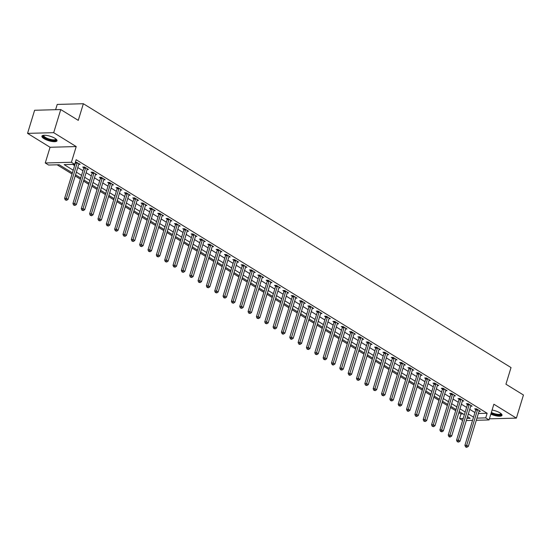 <?xml version="1.0" encoding="UTF-8"?>
<svg xmlns="http://www.w3.org/2000/svg" width="551" height="551" viewBox="0 0 551 551"><rect width="100%" height="100%" fill="white"/><g stroke="black" fill="none" stroke-linecap="round" stroke-linejoin="round"><path stroke-width="0.83" d="M43.949 138.625A7.893 2.342 -163 0 0 51.939 141.462A7.893 2.342 -163 0 0 57.008 140.78A7.893 2.342 -163 0 0 54.976 138.329A7.893 2.342 -163 0 0 46.98 135.491A7.893 2.342 -163 0 0 41.91 136.166A7.893 2.342 -163 0 0 43.949 138.625M490.838 414.145A7.893 2.342 -163 0 0 502.023 415.323A7.893 2.342 -163 0 0 499.984 412.864A7.893 2.342 -163 0 0 492.091 410.04M72.395 172.897L59.198 164.749L48.598 165.038L45.265 162.979L71.41 162.276L74.743 164.336L64.143 164.618L73.214 170.218M50.065 147.262L76.21 146.566L53.695 132.674L60.762 109.559L34.617 110.262L27.55 133.37L50.065 147.262L45.265 162.979M55.603 109.697L57.214 104.428L83.359 103.726L511.025 367.565L505.935 384.205L523.45 395.005L516.383 418.119L493.868 404.227L489.061 419.938L476.312 420.282M489.536 418.381L490.238 418.815L516.383 418.119M462.613 420.454L459.582 418.581L463.212 418.485M458.825 412.623L460.994 413.959L459.582 418.581M57.132 164.804L72.057 174.013M75.198 175.955L80.398 179.158M83.538 181.1L88.739 184.303M91.879 186.245L97.072 189.448M100.22 191.39L105.413 194.593M108.554 196.535L113.754 199.737M116.895 201.68L122.095 204.882M125.235 206.825L130.435 210.027M133.576 211.97L138.776 215.172M141.917 217.115L147.117 220.317M150.258 222.26L155.451 225.462M158.598 227.405L163.792 230.607M166.932 232.55L172.132 235.752M175.273 237.695L180.473 240.897M183.614 242.839L188.814 246.042M191.955 247.984L197.155 251.187M200.295 253.129L205.495 256.332M208.636 258.274L213.829 261.477M216.977 263.419L222.17 266.622M225.311 268.564L230.511 271.767M233.652 273.709L238.852 276.912M241.992 278.854L247.192 282.057M250.333 283.999L255.533 287.202M258.674 289.144L263.874 292.347M267.015 294.289L272.208 297.492M275.355 299.434L280.549 302.637M283.689 304.579L288.889 307.782M292.03 309.724L297.23 312.927M300.371 314.869L305.571 318.072M308.712 320.014L313.912 323.217M317.052 325.159L322.252 328.362M325.393 330.304L330.586 333.507M333.734 335.449L338.927 338.651M342.068 340.594L347.268 343.796M350.408 345.739L355.609 348.941M358.749 350.884L363.949 354.086M367.09 356.029L372.29 359.231M375.431 361.174L380.631 364.376M383.772 366.319L388.965 369.521M392.112 371.464L397.305 374.666M400.446 376.608L405.646 379.811M408.787 381.753L413.987 384.963M417.128 386.898L422.328 390.108M425.468 392.043L430.668 395.253M433.809 397.188L439.009 400.398M442.15 402.333L447.343 405.543M450.491 407.478L455.684 410.688M53.695 132.674L27.55 133.37M460.994 413.959L463.06 413.904M478.385 413.498L487.139 413.264L76.155 159.714L74.743 164.336M72.677 164.391L74.633 165.596M77.774 167.532L82.967 170.741M86.114 172.677L91.308 175.886M94.448 177.821L99.648 181.031M102.789 182.966L107.989 186.176M111.13 188.111L116.33 191.321M119.471 193.256L124.671 196.466M127.811 198.401L133.011 201.611M136.152 203.546L141.345 206.756M144.493 208.691L149.686 211.901M152.827 213.836L158.027 217.046M161.167 218.981L166.368 222.191M169.508 224.126L174.708 227.336M177.849 229.271L183.049 232.481M186.19 234.416L191.39 237.626M194.531 239.561L199.724 242.771M202.871 244.706L208.064 247.916M211.205 249.851L216.405 253.061M219.546 254.996L224.746 258.205M227.887 260.141L233.087 263.35M236.227 265.286L241.428 268.495M244.568 270.431L249.768 273.64M252.909 275.576L258.102 278.785M261.25 280.721L266.443 283.93M269.584 285.866L274.784 289.075M277.924 291.011L283.124 294.22M286.265 296.162L291.465 299.365M294.606 301.307L299.806 304.51M302.947 306.452L308.147 309.655M311.287 311.597L316.481 314.8M319.628 316.742L324.821 319.945M327.962 321.887L333.162 325.09M336.303 327.032L341.503 330.235M344.644 332.177L349.844 335.38M352.984 337.322L358.184 340.525M361.325 342.467L366.525 345.67M369.666 347.612L374.859 350.815M378.007 352.757L383.2 355.96M386.341 357.902L391.541 361.105M394.681 363.047L399.881 366.25M403.022 368.192L408.222 371.395M411.363 373.337L416.563 376.54M419.704 378.482L424.904 381.685M428.044 383.627L433.238 386.83M436.385 388.772L441.578 391.975M444.719 393.917L449.919 397.119M453.06 399.062L458.26 402.264M461.401 404.207L466.601 407.409M469.741 409.352L474.941 412.554M479.046 411.328L480.444 411.294L476.443 408.821L474.68 408.87L475.761 409.538M470.706 406.183L472.111 406.149L468.102 403.676L466.339 403.725L467.427 404.393M462.372 401.038L463.77 401.004L459.768 398.531L457.998 398.58L459.086 399.248M454.031 395.893L455.429 395.859L451.427 393.386L449.657 393.435L450.746 394.103M445.69 390.749L447.088 390.714L443.087 388.241L441.317 388.29L442.405 388.958M437.349 385.604L438.748 385.569L434.746 383.097L432.983 383.145L434.064 383.813M429.009 380.459L430.407 380.424L426.405 377.952L424.642 378L425.723 378.668M420.668 375.314L422.066 375.279L418.064 372.807L416.301 372.855L417.382 373.523M412.327 370.169L413.732 370.134L409.724 367.662L407.96 367.71L409.049 368.378M403.993 365.024L405.391 364.989L401.39 362.517L399.62 362.565L400.708 363.233M395.652 359.879L397.051 359.844L393.049 357.372L391.279 357.42L392.367 358.088M387.312 354.734L388.71 354.699L384.708 352.227L382.938 352.275L384.026 352.943M378.971 349.589L380.369 349.554L376.367 347.082L374.604 347.13L375.686 347.798M370.63 344.444L372.028 344.409L368.027 341.937L366.263 341.985L367.345 342.653M362.289 339.299L363.688 339.264L359.686 336.792L357.923 336.84L359.004 337.508M353.949 334.154L355.354 334.12L351.345 331.647L349.582 331.695L350.67 332.363M345.615 329.009L347.013 328.975L343.011 326.502L341.241 326.55L342.329 327.218M337.274 323.864L338.672 323.83L334.671 321.357L332.9 321.405L333.989 322.073M328.933 318.719L330.331 318.685L326.33 316.212L324.56 316.26L325.648 316.928M320.592 313.574L321.991 313.54L317.989 311.067L316.226 311.115L317.307 311.783M312.252 308.429L313.65 308.395L309.648 305.922L307.885 305.97L308.966 306.638M303.911 303.284L305.309 303.25L301.307 300.777L299.544 300.825L300.626 301.493M295.57 298.139L296.975 298.105L292.967 295.632L291.204 295.68L292.292 296.348M287.236 292.994L288.634 292.96L284.633 290.487L282.863 290.535L283.951 291.204M278.896 287.849L280.294 287.815L276.292 285.342L274.522 285.39L275.61 286.059M270.555 282.704L271.953 282.67L267.951 280.197L266.181 280.245L267.269 280.914M262.214 277.559L263.612 277.525L259.611 275.052L257.847 275.101L258.929 275.769M253.873 272.414L255.271 272.38L251.27 269.907L249.507 269.956L250.588 270.624M245.532 267.269L246.931 267.235L242.929 264.762L241.166 264.811L242.247 265.479M237.192 262.124L238.597 262.09L234.588 259.617L232.825 259.666L233.913 260.334M228.858 256.98L230.256 256.945L226.254 254.472L224.484 254.521L225.573 255.189M220.517 251.835L221.915 251.8L217.914 249.327L216.144 249.376L217.232 250.044M212.176 246.69L213.574 246.655L209.573 244.183L207.803 244.231L208.891 244.899M203.836 241.545L205.234 241.51L201.232 239.038L199.469 239.086L200.55 239.754M195.495 236.4L196.893 236.365L192.891 233.893L191.128 233.941L192.209 234.609M187.154 231.255L188.552 231.213L184.551 228.748L182.787 228.796L183.869 229.464M178.813 226.11L180.218 226.068L176.21 223.603L174.447 223.651L175.535 224.319M170.479 220.965L171.878 220.923L167.876 218.458L166.106 218.506L167.194 219.174M162.139 215.82L163.537 215.778L159.535 213.313L157.765 213.361L158.853 214.029M153.798 210.675L155.196 210.634L151.194 208.168L149.424 208.216L150.513 208.884M145.457 205.53L146.855 205.489L142.854 203.023L141.09 203.071L142.172 203.739M137.116 200.385L138.515 200.344L134.513 197.878L132.75 197.926L133.831 198.594M128.776 195.24L130.174 195.199L126.172 192.733L124.409 192.781L125.49 193.449M120.435 190.095L121.84 190.054L117.831 187.588L116.068 187.636L117.156 188.304M112.101 184.95L113.499 184.909L109.497 182.443L107.727 182.491L108.816 183.159M103.76 179.805L105.158 179.764L101.157 177.298L99.387 177.346L100.475 178.014M95.419 174.66L96.818 174.619L92.816 172.153L91.046 172.201L92.134 172.869M87.079 169.515L88.477 169.474L84.475 167.008L82.705 167.056L83.793 167.724M78.738 164.37L80.136 164.329L75.494 161.877M76.21 146.566L71.41 162.276M487.139 413.264L485.727 417.885L489.061 419.938M60.762 109.559L78.27 120.366L83.359 103.726M466.979 418.388L470.182 418.299L467.51 416.652M464.369 414.71L459.169 411.507M456.028 409.565L450.828 406.363M447.688 404.42L442.487 401.218M439.347 399.275L434.154 396.073M431.006 394.13L425.813 390.928M422.665 388.985L417.472 385.783M414.331 383.84L409.131 380.638M405.991 378.695L400.791 375.493M397.65 373.55L392.45 370.348M389.309 368.405L384.109 365.203M380.968 363.261L375.775 360.058M372.628 358.116L367.434 354.913M364.287 352.971L359.094 349.768M355.953 347.826L350.753 344.623M347.612 342.681L342.412 339.478M339.271 337.536L334.071 334.333M330.931 332.391L325.731 329.188M322.59 327.246L317.397 324.043M314.249 322.101L309.056 318.891M305.908 316.956L300.715 313.746M297.574 311.811L292.374 308.601M289.234 306.666L284.034 303.456M280.893 301.521L275.693 298.311M272.552 296.376L267.352 293.166M264.211 291.231L259.018 288.021M255.871 286.086L250.677 282.877M247.53 280.941L242.337 277.732M239.196 275.796L233.996 272.587M230.855 270.651L225.655 267.442M222.514 265.506L217.314 262.297M214.174 260.361L208.974 257.152M205.833 255.216L200.633 252.007M197.492 250.071L192.299 246.862M189.151 244.926L183.958 241.717M180.818 239.781L175.617 236.572M172.477 234.636L167.277 231.427M164.136 229.491L158.936 226.282M155.795 224.347L150.595 221.137M147.454 219.202L142.254 215.992M139.114 214.057L133.921 210.847M130.773 208.912L125.58 205.702M122.439 203.767L117.239 200.557M114.098 198.622L108.898 195.412M105.758 193.477L100.557 190.267M97.417 188.332L92.217 185.122M89.076 183.187L83.876 179.977M80.735 178.042L75.542 174.832M472.544 420.385L466.318 420.551M476.973 418.119L485.727 417.885M76.362 172.153L81.555 175.363M84.696 177.298L89.896 180.508M93.036 182.443L98.236 185.653M101.377 187.588L106.577 190.798M109.718 192.733L114.918 195.942M118.059 197.878L123.259 201.087M126.399 203.023L131.593 206.232M134.74 208.168L139.933 211.377M143.074 213.313L148.274 216.522M151.415 218.458L156.615 221.667M159.756 223.603L164.956 226.812M168.096 228.748L173.296 231.957M176.437 233.893L181.637 237.102M184.778 239.038L189.971 242.247M193.119 244.183L198.312 247.392M201.452 249.327L206.653 252.537M209.793 254.472L214.993 257.682M218.134 259.617L223.334 262.827M226.475 264.762L231.675 267.972M234.816 269.914L240.016 273.117M243.156 275.059L248.349 278.262M251.497 280.204L256.69 283.407M259.831 285.349L265.031 288.552M268.172 290.494L273.372 293.697M276.512 295.639L281.713 298.842M284.853 300.784L290.053 303.987M293.194 305.929L298.394 309.132M301.535 311.074L306.728 314.277M309.876 316.219L315.069 319.422M318.209 321.364L323.409 324.567M326.55 326.509L331.75 329.712M334.891 331.654L340.091 334.856M343.232 336.799L348.432 340.001M351.572 341.944L356.772 345.146M359.913 347.089L365.106 350.291M368.254 352.234L373.447 355.436M376.588 357.379L381.788 360.581M384.929 362.524L390.129 365.726M393.269 367.669L398.469 370.871M401.61 372.813L406.81 376.016M409.951 377.958L415.151 381.161M418.292 383.103L423.485 386.306M426.632 388.248L431.826 391.451M434.966 393.393L440.166 396.596M443.307 398.538L448.507 401.741M451.648 403.683L456.848 406.886M459.989 408.828L465.189 412.031M468.329 413.973L473.529 417.176M477.469 410.006L475.706 410.054L464.906 445.366L466.676 445.318L477.469 410.006A1.012 0.723 88.5 0 0 477.531 409.634L477.531 409.489M466.277 446.84L465.574 446.861L466.236 447.274L466.945 447.254L466.277 446.84L466.676 445.318L468.343 446.344L479.136 411.032A1.012 0.723 88.5 0 1 479.294 410.722L479.363 410.626M475.706 410.054A1.012 0.723 88.5 0 0 475.761 409.675L475.775 408.842M464.906 445.366L465.574 446.861M466.945 447.254L468.343 446.344M469.128 404.861L467.365 404.909L456.565 440.221L458.336 440.173L469.128 404.861A1.012 0.723 88.5 0 0 469.19 404.489L469.19 404.344M457.936 441.695L457.234 441.716L458.604 442.109L457.936 441.695L458.336 440.173L460.002 441.199L470.802 405.887A1.012 0.723 88.5 0 1 470.953 405.577L471.022 405.481M467.365 404.909A1.012 0.723 88.5 0 0 467.42 404.53L467.434 403.697M456.565 440.221L457.234 441.716M458.604 442.109L460.002 441.199M460.794 399.716L459.024 399.764L448.232 435.076L449.995 435.028L460.794 399.716A1.012 0.723 88.5 0 0 460.85 399.344L460.85 399.2M449.595 436.55L448.893 436.571L449.561 436.984L450.263 436.964L449.595 436.55L449.995 435.028L451.662 436.055L462.461 400.742A1.012 0.723 88.5 0 1 462.613 400.432L462.682 400.336M459.024 399.764A1.012 0.723 88.5 0 0 459.079 399.385L459.093 398.552M448.232 435.076L448.893 436.571M450.263 436.964L451.662 436.055M452.454 394.571L450.684 394.619L439.891 429.932L441.654 429.883L452.454 394.571A1.012 0.723 88.5 0 0 452.509 394.192L452.509 394.055M441.261 431.405L440.552 431.426L441.923 431.819L441.261 431.405L441.654 429.883L443.321 430.91L454.12 395.597A1.012 0.723 88.5 0 1 454.272 395.287L454.341 395.191M450.684 394.619A1.012 0.723 88.5 0 0 450.746 394.24L450.752 393.407M439.891 429.932L440.552 431.426M441.923 431.819L443.321 430.91M444.113 389.426L442.343 389.474L431.55 424.787L433.313 424.738L444.113 389.426A1.012 0.723 88.5 0 0 444.168 389.047L444.168 388.91M432.921 426.26L432.211 426.281L433.589 426.674L432.921 426.26L433.313 424.738L434.987 425.765L445.78 390.452A1.012 0.723 88.5 0 1 445.931 390.142L446 390.046M442.343 389.474A1.012 0.723 88.5 0 0 442.405 389.096L442.412 388.262M431.55 424.787L432.211 426.281M433.589 426.674L434.987 425.765M501.176 413.732A6.832 2.025 17 0 1 496.217 414.745A6.832 2.025 17 0 1 491.161 413.071M491.354 412.444A6.323 1.873 -163 0 0 496.244 414.097A6.323 1.873 -163 0 0 500.887 413.663A6.323 1.873 -163 0 0 500.914 413.512M491.065 413.388A7.845 2.321 -163 0 0 496.437 415.11A7.845 2.321 -163 0 0 502.016 414.869M56.161 139.189A6.832 2.025 17 0 1 52.593 140.429A6.832 2.025 17 0 1 44.92 137.867A6.832 2.025 17 0 1 43.508 135.319M43.846 135.284A6.323 1.873 -163 0 0 43.784 135.422A6.323 1.873 -163 0 0 45.416 137.392A6.323 1.873 -163 0 0 51.815 139.665A6.323 1.873 -163 0 0 55.878 139.121A6.323 1.873 -163 0 0 55.906 138.976M42.172 135.794A7.845 2.321 -163 0 0 44.211 137.881A7.845 2.321 -163 0 0 51.622 140.608A7.845 2.321 -163 0 0 57.008 140.333M435.772 384.281L434.009 384.329L423.209 419.642L424.979 419.593L435.772 384.281A1.012 0.723 88.5 0 0 435.827 383.902L435.834 383.765M424.58 421.116L423.871 421.136L425.248 421.529L424.58 421.116L424.979 419.593L426.646 420.62L437.439 385.307A1.012 0.723 88.5 0 1 437.59 384.997L437.666 384.901M434.009 384.329A1.012 0.723 88.5 0 0 434.064 383.951L434.071 383.117M423.209 419.642L423.871 421.136M425.248 421.529L426.646 420.62M427.431 379.136L425.668 379.184L414.869 414.497L416.639 414.448L427.431 379.136A1.012 0.723 88.5 0 0 427.486 378.757L427.493 378.62M416.239 415.971L415.53 415.991L416.198 416.404L416.907 416.384L416.239 415.971L416.639 414.448L418.305 415.475L429.098 380.162A1.012 0.723 88.5 0 1 429.257 379.853L429.325 379.756M425.668 379.184A1.012 0.723 88.5 0 0 425.723 378.806L425.737 377.972M414.869 414.497L415.53 415.991M416.907 416.384L418.305 415.475M419.091 373.991L417.327 374.039L406.528 409.352L408.298 409.303L419.091 373.991A1.012 0.723 88.5 0 0 419.153 373.612L419.153 373.475M407.898 410.826L407.196 410.846L407.857 411.26L408.567 411.239L407.898 410.826L408.298 409.303L409.965 410.33L420.757 375.017A1.012 0.723 88.5 0 1 420.916 374.708L420.985 374.611M417.327 374.039A1.012 0.723 88.5 0 0 417.382 373.661L417.396 372.827M406.528 409.352L407.196 410.846M408.567 411.239L409.965 410.33M410.75 368.846L408.987 368.894L398.187 404.207L399.957 404.158L410.75 368.846A1.012 0.723 88.5 0 0 410.812 368.467L410.812 368.33M399.558 405.681L398.855 405.701L400.226 406.094L399.558 405.681L399.957 404.158L401.624 405.185L412.423 369.873A1.012 0.723 88.5 0 1 412.575 369.556L412.644 369.466M408.987 368.894A1.012 0.723 88.5 0 0 409.042 368.516L409.056 367.682M398.187 404.207L398.855 405.701M400.226 406.094L401.624 405.185M402.416 363.701L400.646 363.75L389.853 399.062L391.616 399.014L402.416 363.701A1.012 0.723 88.5 0 0 402.471 363.323L402.471 363.185M391.217 400.536L390.514 400.556L391.885 400.949L391.217 400.536L391.616 399.014L393.283 400.04L404.083 364.728A1.012 0.723 88.5 0 1 404.234 364.411L404.303 364.321M400.646 363.75A1.012 0.723 88.5 0 0 400.701 363.371L400.715 362.537M389.853 399.062L390.514 400.556M391.885 400.949L393.283 400.04M394.075 358.556L392.305 358.605L381.512 393.917L383.276 393.869L394.075 358.556A1.012 0.723 88.5 0 0 394.13 358.178L394.13 358.04M382.883 395.391L382.174 395.411L383.544 395.804L382.883 395.391L383.276 393.869L384.942 394.895L395.742 359.583A1.012 0.723 88.5 0 1 395.893 359.266L395.962 359.176M392.305 358.605A1.012 0.723 88.5 0 0 392.367 358.226L392.374 357.392M381.512 393.917L382.174 395.411M383.544 395.804L384.942 394.895M385.734 353.411L383.964 353.46L373.172 388.772L374.935 388.724L385.734 353.411A1.012 0.723 88.5 0 0 385.79 353.033L385.79 352.895M374.542 390.246L373.833 390.266L375.21 390.659L374.542 390.246L374.935 388.724L376.608 389.75L387.401 354.438A1.012 0.723 88.5 0 1 387.553 354.121L387.622 354.031M383.964 353.46A1.012 0.723 88.5 0 0 384.026 353.081L384.033 352.247M373.172 388.772L373.833 390.266M375.21 390.659L376.608 389.75M377.394 348.266L375.63 348.315L364.831 383.627L366.601 383.579L377.394 348.266A1.012 0.723 88.5 0 0 377.449 347.888L377.456 347.75M366.201 385.101L365.492 385.121L366.87 385.514L366.201 385.101L366.601 383.579L368.268 384.605L379.06 349.293A1.012 0.723 88.5 0 1 379.212 348.976L379.288 348.879M375.63 348.315A1.012 0.723 88.5 0 0 375.686 347.936L375.692 347.102M364.831 383.627L365.492 385.121M366.87 385.514L368.268 384.605M369.053 343.121L367.29 343.17L356.49 378.482L358.26 378.434L369.053 343.121A1.012 0.723 88.5 0 0 369.108 342.743L369.115 342.605M357.861 379.956L357.151 379.976L358.529 380.369L357.861 379.956L358.26 378.434L359.927 379.46L370.72 344.148A1.012 0.723 88.5 0 1 370.878 343.831L370.947 343.734M367.29 343.17A1.012 0.723 88.5 0 0 367.345 342.791L367.359 341.957M356.49 378.482L357.151 379.976M358.529 380.369L359.927 379.46M360.712 337.977L358.949 338.025L348.149 373.337L349.919 373.289L360.712 337.977A1.012 0.723 88.5 0 0 360.774 337.598L360.774 337.46M349.52 374.811L348.817 374.832L349.479 375.245L350.188 375.224L349.52 374.811L349.919 373.289L351.586 374.315L362.379 339.003A1.012 0.723 88.5 0 1 362.537 338.686L362.606 338.589M358.949 338.025A1.012 0.723 88.5 0 0 359.004 337.646L359.018 336.813M348.149 373.337L348.817 374.832M350.188 375.224L351.586 374.315M352.371 332.832L350.608 332.88L339.809 368.192L341.579 368.144L352.371 332.832A1.012 0.723 88.5 0 0 352.433 332.453L352.433 332.315M341.179 369.666L340.477 369.687L341.847 370.079L341.179 369.666L341.579 368.144L343.245 369.17L354.045 333.858A1.012 0.723 88.5 0 1 354.197 333.541L354.265 333.445M350.608 332.88A1.012 0.723 88.5 0 0 350.663 332.501L350.677 331.668M339.809 368.192L340.477 369.687M341.847 370.079L343.245 369.17M344.038 327.687L342.267 327.735L331.475 363.047L333.238 362.999L344.038 327.687A1.012 0.723 88.5 0 0 344.093 327.308L344.093 327.17M332.838 364.521L332.136 364.542L332.804 364.955L333.507 364.934L332.838 364.521L333.238 362.999L334.905 364.025L345.704 328.713A1.012 0.723 88.5 0 1 345.856 328.396L345.925 328.3M342.267 327.735A1.012 0.723 88.5 0 0 342.323 327.356L342.336 326.523M331.475 363.047L332.136 364.542M333.507 364.934L334.905 364.025M335.697 322.542L333.927 322.59L323.134 357.902L324.897 357.854L335.697 322.542A1.012 0.723 88.5 0 0 335.752 322.163L335.752 322.025M324.505 359.376L323.795 359.397L325.166 359.789L324.505 359.376L324.897 357.854L326.564 358.88L337.364 323.568A1.012 0.723 88.5 0 1 337.515 323.251L337.584 323.155M333.927 322.59A1.012 0.723 88.5 0 0 333.989 322.211L333.996 321.378M323.134 357.902L323.795 359.397M325.166 359.789L326.564 358.88M327.356 317.397L325.586 317.445L314.793 352.757L316.556 352.709L327.356 317.397A1.012 0.723 88.5 0 0 327.411 317.018L327.411 316.88M316.164 354.231L315.454 354.252L316.832 354.644L316.164 354.231L316.556 352.709L318.23 353.735L329.023 318.423A1.012 0.723 88.5 0 1 329.174 318.106L329.243 318.01M325.586 317.445A1.012 0.723 88.5 0 0 325.648 317.066L325.655 316.233M314.793 352.757L315.454 354.252M316.832 354.644L318.23 353.735M319.015 312.252L317.252 312.3L306.452 347.612L308.223 347.564L319.015 312.252A1.012 0.723 88.5 0 0 319.07 311.873L319.077 311.735M307.823 349.086L307.114 349.107L308.491 349.499L307.823 349.086L308.223 347.564L309.889 348.59L320.682 313.278A1.012 0.723 88.5 0 1 320.834 312.961L320.909 312.865M317.252 312.3A1.012 0.723 88.5 0 0 317.307 311.921L317.314 311.088M306.452 347.612L307.114 349.107M308.491 349.499L309.889 348.59M310.674 307.107L308.911 307.155L298.112 342.467L299.882 342.419L310.674 307.107A1.012 0.723 88.5 0 0 310.73 306.728L310.736 306.59M299.482 343.941L298.773 343.962L299.441 344.375L300.15 344.354L299.482 343.941L299.882 342.419L301.549 343.445L312.341 308.133A1.012 0.723 88.5 0 1 312.5 307.816L312.569 307.72M308.911 307.155A1.012 0.723 88.5 0 0 308.966 306.776L308.98 305.943M298.112 342.467L298.773 343.962M300.15 344.354L301.549 343.445M302.334 301.962L300.57 302.01L289.771 337.322L291.541 337.274L302.334 301.962A1.012 0.723 88.5 0 0 302.396 301.583L302.396 301.445M291.142 338.796L290.439 338.817L291.1 339.23L291.81 339.209L291.142 338.796L291.541 337.274L293.208 338.3L304 302.988A1.012 0.723 88.5 0 1 304.159 302.671L304.228 302.575M300.57 302.01A1.012 0.723 88.5 0 0 300.626 301.631L300.639 300.798M289.771 337.322L290.439 338.817M291.81 339.209L293.208 338.3M293.993 296.817L292.23 296.865L281.43 332.177L283.2 332.129L293.993 296.817A1.012 0.723 88.5 0 0 294.055 296.438L294.055 296.3M282.801 333.651L282.098 333.672L282.766 334.085L283.469 334.064L282.801 333.651L283.2 332.129L284.867 333.155L295.667 297.843A1.012 0.723 88.5 0 1 295.818 297.526L295.887 297.43M292.23 296.865A1.012 0.723 88.5 0 0 292.285 296.486L292.299 295.653M281.43 332.177L282.098 333.672M283.469 334.064L284.867 333.155M285.659 291.672L283.889 291.72L273.096 327.032L274.859 326.984L285.659 291.672A1.012 0.723 88.5 0 0 285.714 291.293L285.714 291.155M274.46 328.506L273.757 328.527L275.128 328.919L274.46 328.506L274.859 326.984L276.526 328.01L287.326 292.698A1.012 0.723 88.5 0 1 287.477 292.381L287.546 292.285M283.889 291.72A1.012 0.723 88.5 0 0 283.944 291.341L283.958 290.508M273.096 327.032L273.757 328.527M275.128 328.919L276.526 328.01M277.318 286.527L275.548 286.575L264.755 321.88L266.519 321.839L277.318 286.527A1.012 0.723 88.5 0 0 277.373 286.148L277.373 286.01M266.126 323.361L265.417 323.382L266.787 323.774L266.126 323.361L266.519 321.839L268.185 322.865L278.985 287.553A1.012 0.723 88.5 0 1 279.137 287.236L279.205 287.14M275.548 286.575A1.012 0.723 88.5 0 0 275.61 286.196L275.617 285.363M264.755 321.88L265.417 323.382M266.787 323.774L268.185 322.865M268.978 281.382L267.207 281.43L256.415 316.735L258.178 316.694L268.978 281.382A1.012 0.723 88.5 0 0 269.033 281.003L269.033 280.865M257.785 318.216L257.076 318.237L258.453 318.63L257.785 318.216L258.178 316.694L259.852 317.72L270.644 282.408A1.012 0.723 88.5 0 1 270.796 282.091L270.865 281.995M267.207 281.43A1.012 0.723 88.5 0 0 267.269 281.051L267.276 280.218M256.415 316.735L257.076 318.237M258.453 318.63L259.852 317.72M260.637 276.237L258.874 276.285L248.074 311.59L249.844 311.549L260.637 276.237A1.012 0.723 88.5 0 0 260.692 275.858L260.699 275.72M249.445 313.071L248.735 313.092L250.113 313.485L249.445 313.071L249.844 311.549L251.511 312.575L262.304 277.263A1.012 0.723 88.5 0 1 262.455 276.946L262.531 276.85M258.874 276.285A1.012 0.723 88.5 0 0 258.929 275.906L258.936 275.073M248.074 311.59L248.735 313.092M250.113 313.485L251.511 312.575M252.296 271.092L250.533 271.14L239.733 306.446L241.503 306.404L252.296 271.092A1.012 0.723 88.5 0 0 252.351 270.713L252.358 270.575M241.104 307.926L240.394 307.947L241.772 308.34L241.104 307.926L241.503 306.404L243.17 307.43L253.963 272.118A1.012 0.723 88.5 0 1 254.121 271.801L254.19 271.705M250.533 271.14A1.012 0.723 88.5 0 0 250.588 270.761L250.602 269.928M239.733 306.446L240.394 307.947M241.772 308.34L243.17 307.43M243.955 265.947L242.192 265.995L231.392 301.301L233.163 301.259L243.955 265.947A1.012 0.723 88.5 0 0 244.017 265.568L244.017 265.43M232.763 302.781L232.061 302.802L233.431 303.195L232.763 302.781L233.163 301.259L234.829 302.285L245.622 266.973A1.012 0.723 88.5 0 1 245.78 266.656L245.849 266.56M242.192 265.995A1.012 0.723 88.5 0 0 242.247 265.616L242.261 264.783M231.392 301.301L232.061 302.802M233.431 303.195L234.829 302.285M235.614 260.802L233.851 260.85L223.052 296.156L224.822 296.114L235.614 260.802A1.012 0.723 88.5 0 0 235.676 260.423L235.676 260.286M224.422 297.636L223.72 297.657L225.09 298.05L224.422 297.636L224.822 296.114L226.489 297.141L237.288 261.828A1.012 0.723 88.5 0 1 237.44 261.511L237.509 261.415M233.851 260.85A1.012 0.723 88.5 0 0 233.906 260.471L233.92 259.638M223.052 296.156L223.72 297.657M225.09 298.05L226.489 297.141M227.281 255.657L225.511 255.705L214.718 291.011L216.481 290.969L227.281 255.657A1.012 0.723 88.5 0 0 227.336 255.278L227.336 255.141M216.082 292.491L215.379 292.512L216.75 292.905L216.082 292.491L216.481 290.969L218.148 291.996L228.947 256.683A1.012 0.723 88.5 0 1 229.099 256.367L229.168 256.27M225.511 255.705A1.012 0.723 88.5 0 0 225.566 255.327L225.579 254.493M214.718 291.011L215.379 292.512M216.75 292.905L218.148 291.996M218.94 250.512L217.17 250.56L206.377 285.866L208.14 285.824L218.94 250.512A1.012 0.723 88.5 0 0 218.995 250.133L218.995 249.996M207.748 287.346L207.038 287.367L208.409 287.76L207.748 287.346L208.14 285.824L209.807 286.851L220.607 251.538A1.012 0.723 88.5 0 1 220.758 251.222L220.827 251.125M217.17 250.56A1.012 0.723 88.5 0 0 217.232 250.182L217.239 249.348M206.377 285.866L207.038 287.367M208.409 287.76L209.807 286.851M210.599 245.367L208.829 245.415L198.036 280.721L199.799 280.679L210.599 245.367A1.012 0.723 88.5 0 0 210.654 244.988L210.654 244.851M199.407 282.202L198.697 282.222L200.075 282.615L199.407 282.202L199.799 280.679L201.473 281.706L212.266 246.393A1.012 0.723 88.5 0 1 212.417 246.077L212.486 245.98M208.829 245.415A1.012 0.723 88.5 0 0 208.891 245.037L208.898 244.203M198.036 280.721L198.697 282.222M200.075 282.615L201.473 281.706M202.258 240.222L200.495 240.27L189.696 275.576L191.466 275.534L202.258 240.222A1.012 0.723 88.5 0 0 202.313 239.843L202.32 239.706M191.066 277.057L190.357 277.077L191.734 277.47L191.066 277.057L191.466 275.534L193.132 276.561L203.925 241.248A1.012 0.723 88.5 0 1 204.077 240.932L204.152 240.835M200.495 240.27A1.012 0.723 88.5 0 0 200.55 239.892L200.557 239.058M189.696 275.576L190.357 277.077M191.734 277.47L193.132 276.561M193.918 235.077L192.154 235.119L181.355 270.431L183.125 270.389L193.918 235.077A1.012 0.723 88.5 0 0 193.973 234.698L193.98 234.561M182.725 271.912L182.016 271.932L183.393 272.325L182.725 271.912L183.125 270.389L184.792 271.416L195.584 236.103A1.012 0.723 88.5 0 1 195.743 235.787L195.812 235.69M192.154 235.119A1.012 0.723 88.5 0 0 192.209 234.747L192.223 233.913M181.355 270.431L182.016 271.932M183.393 272.325L184.792 271.416M185.577 229.932L183.814 229.974L173.014 265.286L174.784 265.245L185.577 229.932A1.012 0.723 88.5 0 0 185.639 229.553L185.639 229.416M174.385 266.767L173.682 266.787L175.053 267.18L174.385 266.767L174.784 265.245L176.451 266.271L187.244 230.959A1.012 0.723 88.5 0 1 187.402 230.642L187.471 230.545M183.814 229.974A1.012 0.723 88.5 0 0 183.869 229.602L183.882 228.768M173.014 265.286L173.682 266.787M175.053 267.18L176.451 266.271M177.236 224.787L175.473 224.829L164.673 260.141L166.443 260.1L177.236 224.787A1.012 0.723 88.5 0 0 177.298 224.409L177.298 224.271M166.044 261.622L165.341 261.642L166.712 262.035L166.044 261.622L166.443 260.1L168.11 261.126L178.91 225.814A1.012 0.723 88.5 0 1 179.061 225.497L179.13 225.4M175.473 224.829A1.012 0.723 88.5 0 0 175.528 224.457L175.542 223.623M164.673 260.141L165.341 261.642M166.712 262.035L168.11 261.126M168.902 219.642L167.132 219.684L156.339 254.996L158.103 254.955L168.902 219.642A1.012 0.723 88.5 0 0 168.957 219.264L168.957 219.126M157.703 256.477L157.001 256.497L158.371 256.89L157.703 256.477L158.103 254.955L159.769 255.981L170.569 220.669A1.012 0.723 88.5 0 1 170.72 220.352L170.789 220.255M167.132 219.684A1.012 0.723 88.5 0 0 167.187 219.312L167.201 218.478M156.339 254.996L157.001 256.497M158.371 256.89L159.769 255.981M160.561 214.497L158.791 214.539L147.999 249.851L149.762 249.803L160.561 214.497A1.012 0.723 88.5 0 0 160.616 214.119L160.616 213.981M149.369 251.332L148.66 251.352L150.03 251.745L149.369 251.332L149.762 249.803L151.429 250.836L162.228 215.524A1.012 0.723 88.5 0 1 162.38 215.207L162.449 215.11M158.791 214.539A1.012 0.723 88.5 0 0 158.853 214.167L158.86 213.333M147.999 249.851L148.66 251.352M150.03 251.745L151.429 250.836M152.221 209.352L150.451 209.394L139.658 244.706L141.421 244.658L152.221 209.352A1.012 0.723 88.5 0 0 152.276 208.974L152.276 208.836M141.028 246.187L140.319 246.207L141.697 246.6L141.028 246.187L141.421 244.658L143.095 245.691L153.887 210.379A1.012 0.723 88.5 0 1 154.039 210.062L154.108 209.965M150.451 209.394A1.012 0.723 88.5 0 0 150.513 209.022L150.519 208.188M139.658 244.706L140.319 246.207M141.697 246.6L143.095 245.691M143.88 204.207L142.117 204.249L131.317 239.561L133.087 239.513L143.88 204.207A1.012 0.723 88.5 0 0 143.935 203.829L143.942 203.691M132.688 241.042L131.978 241.062L133.356 241.455L132.688 241.042L133.087 239.513L134.754 240.546L145.547 205.234A1.012 0.723 88.5 0 1 145.698 204.917L145.774 204.82M142.117 204.249A1.012 0.723 88.5 0 0 142.172 203.877L142.179 203.043M131.317 239.561L131.978 241.062M133.356 241.455L134.754 240.546M135.539 199.063L133.776 199.104L122.976 234.416L124.746 234.368L135.539 199.063A1.012 0.723 88.5 0 0 135.594 198.684L135.601 198.546M124.347 235.897L123.638 235.918L125.015 236.31L124.347 235.897L124.746 234.368L126.413 235.401L137.206 200.089A1.012 0.723 88.5 0 1 137.364 199.772L137.433 199.676M133.776 199.104A1.012 0.723 88.5 0 0 133.831 198.732L133.845 197.892M122.976 234.416L123.638 235.918M125.015 236.31L126.413 235.401M127.198 193.918L125.435 193.959L114.636 229.271L116.406 229.223L127.198 193.918A1.012 0.723 88.5 0 0 127.26 193.539L127.26 193.401M116.006 230.752L115.304 230.773L116.674 231.165L116.006 230.752L116.406 229.223L118.072 230.256L128.865 194.944A1.012 0.723 88.5 0 1 129.024 194.627L129.092 194.531M125.435 193.959A1.012 0.723 88.5 0 0 125.49 193.587L125.504 192.747M114.636 229.271L115.304 230.773M116.674 231.165L118.072 230.256M118.858 188.773L117.094 188.814L106.295 224.126L108.065 224.078L118.858 188.773A1.012 0.723 88.5 0 0 118.92 188.394L118.92 188.256M107.665 225.607L106.963 225.628L108.333 226.02L107.665 225.607L108.065 224.078L109.732 225.111L120.531 189.799A1.012 0.723 88.5 0 1 120.683 189.482L120.752 189.386M117.094 188.814A1.012 0.723 88.5 0 0 117.149 188.442L117.163 187.602M106.295 224.126L106.963 225.628M108.333 226.02L109.732 225.111M110.524 183.628L108.754 183.669L97.961 218.981L99.724 218.933L110.524 183.628A1.012 0.723 88.5 0 0 110.579 183.249L110.579 183.111M99.325 220.462L98.622 220.483L99.993 220.875L99.325 220.462L99.724 218.933L101.391 219.966L112.19 184.654A1.012 0.723 88.5 0 1 112.342 184.337L112.411 184.241M108.754 183.669A1.012 0.723 88.5 0 0 108.809 183.297L108.822 182.457M97.961 218.981L98.622 220.483M99.993 220.875L101.391 219.966M102.183 178.483L100.413 178.524L89.62 213.836L91.383 213.788L102.183 178.483A1.012 0.723 88.5 0 0 102.238 178.104L102.238 177.966M90.991 215.317L90.281 215.338L91.652 215.73L90.991 215.317L91.383 213.788L93.05 214.821L103.85 179.509A1.012 0.723 88.5 0 1 104.001 179.192L104.07 179.096M100.413 178.524A1.012 0.723 88.5 0 0 100.475 178.152L100.482 177.312M89.62 213.836L90.281 215.338M91.652 215.73L93.05 214.821M93.842 173.338L92.072 173.379L81.279 208.691L83.043 208.643L93.842 173.338A1.012 0.723 88.5 0 0 93.897 172.959L93.897 172.821M82.65 210.172L81.941 210.193L83.318 210.585L82.65 210.172L83.043 208.643L84.716 209.676L95.509 174.364A1.012 0.723 88.5 0 1 95.66 174.047L95.729 173.951M92.072 173.379A1.012 0.723 88.5 0 0 92.134 173.007L92.141 172.167M81.279 208.691L81.941 210.193M83.318 210.585L84.716 209.676M85.501 168.193L83.738 168.234L72.939 203.546L74.709 203.498L85.501 168.193A1.012 0.723 88.5 0 0 85.557 167.814L85.563 167.676M74.309 205.027L73.6 205.048L74.977 205.44L74.309 205.027L74.709 203.498L76.375 204.531L87.168 169.219A1.012 0.723 88.5 0 1 87.32 168.902L87.395 168.806M83.738 168.234A1.012 0.723 88.5 0 0 83.793 167.862L83.8 167.022M72.939 203.546L73.6 205.048M74.977 205.44L76.375 204.531M77.161 163.048L75.397 163.089L64.598 198.401L66.368 198.353L77.161 163.048A1.012 0.723 88.5 0 0 77.216 162.669L77.223 162.531M65.968 199.882L65.259 199.903L66.637 200.295L65.968 199.882L66.368 198.353L68.035 199.386L78.827 164.074A1.012 0.723 88.5 0 1 78.986 163.757L79.055 163.661M75.397 163.089A1.012 0.723 88.5 0 0 75.453 162.717L75.459 161.98M64.598 198.401L65.259 199.903M66.637 200.295L68.035 199.386M477.531 409.634L475.761 409.675M469.19 404.489L467.42 404.53M460.85 399.344L459.079 399.385M452.509 394.192L450.746 394.24M444.168 389.047L442.405 389.096M435.827 383.902L434.064 383.951M427.486 378.757L425.723 378.806M419.153 373.612L417.382 373.661M410.812 368.467L409.042 368.516M402.471 363.323L400.701 363.371M394.13 358.178L392.367 358.226M385.79 353.033L384.026 353.081M377.449 347.888L375.686 347.936M369.108 342.743L367.345 342.791M360.774 337.598L359.004 337.646M352.433 332.453L350.663 332.501M344.093 327.308L342.323 327.356M335.752 322.163L333.989 322.211M327.411 317.018L325.648 317.066M319.07 311.873L317.307 311.921M310.73 306.728L308.966 306.776M302.396 301.583L300.626 301.631M294.055 296.438L292.285 296.486M285.714 291.293L283.944 291.341M277.373 286.148L275.61 286.196M269.033 281.003L267.269 281.051M260.692 275.858L258.929 275.906M252.351 270.713L250.588 270.761M244.017 265.568L242.247 265.616M235.676 260.423L233.906 260.471M227.336 255.278L225.566 255.327M218.995 250.133L217.232 250.182M210.654 244.988L208.891 245.037M202.313 239.843L200.55 239.892M193.973 234.698L192.209 234.747M185.639 229.553L183.869 229.602M177.298 224.409L175.528 224.457M168.957 219.264L167.187 219.312M160.616 214.119L158.853 214.167M152.276 208.974L150.513 209.022M143.935 203.829L142.172 203.877M135.594 198.684L133.831 198.732M127.26 193.539L125.49 193.587M118.92 188.394L117.149 188.442M110.579 183.249L108.809 183.297M102.238 178.104L100.475 178.152M93.897 172.959L92.134 173.007M85.557 167.814L83.793 167.862M77.216 162.669L75.453 162.717"/></g></svg>
